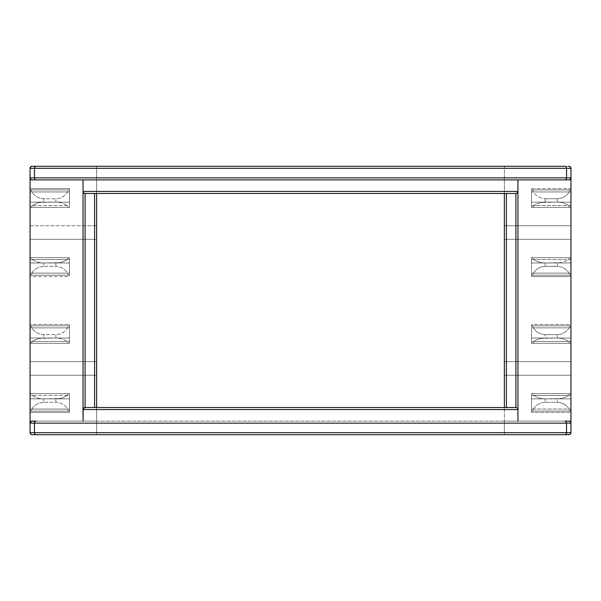 <?xml version="1.0" encoding="UTF-8"?>
<svg xmlns="http://www.w3.org/2000/svg" width="601" height="601" viewBox="0 0 601 601"><rect width="100%" height="100%" fill="white"/><g stroke="black" fill="none" stroke-linecap="round" stroke-linejoin="round"><path stroke-width="0.45" stroke-dasharray="3 2.25" d="M32.086 166.297L568.914 166.297L504.359 166.297L504.359 225.751L570.95 225.751L570.95 205.534L531.539 205.534L531.539 188.549L570.95 188.549L570.95 179.887L504.359 179.887L504.359 166.297L504.359 193.477L94.605 193.477L504.359 193.477L504.359 166.297L96.641 166.297L96.641 193.477L96.641 166.297L96.641 179.887L96.641 166.297L32.086 166.297A2.036 2.036 0 0 0 30.05 168.333L30.05 179.887L96.641 179.887L96.641 225.751L30.05 225.751L30.05 205.534L69.461 205.534L69.461 188.549L30.05 188.549L30.05 179.887L96.641 179.887L96.641 361.659L30.05 361.659L30.05 341.443L69.461 341.443L69.461 324.45L30.05 324.45L30.05 276.55L69.461 276.55L69.461 259.557L30.05 259.557L30.05 239.341L96.641 239.341L96.641 421.113L30.05 421.113L30.05 412.451L69.461 412.451L69.461 395.466L30.05 395.466L30.05 375.249L96.641 375.249L96.641 421.113L30.05 421.113L30.05 432.667A2.036 2.036 0 0 0 32.086 434.703L504.359 434.703L504.359 407.523L96.641 407.523L96.641 434.703L96.641 407.523L94.605 407.523L506.395 407.523L504.359 407.523L504.359 434.703L504.359 421.113L570.95 421.113L570.95 412.451L531.539 412.451L531.539 395.466L570.95 395.466L570.95 375.249L504.359 375.249L504.359 434.703L32.086 434.703M504.359 239.341L504.359 361.659L570.95 361.659L570.95 341.443L531.539 341.443L531.539 324.45L570.95 324.45L570.95 276.55L531.539 276.55L531.539 259.557L570.95 259.557L570.95 239.341L504.359 239.341L504.359 421.113L570.95 421.113L570.95 432.667L570.95 421.113L504.359 421.113L570.95 421.113L570.95 409.056L570.95 412.451L531.539 412.451L531.539 409.056L531.539 411.092L532.396 411.092L534.402 407.508L537.377 404.683L541.065 402.88L545.13 402.257L545.13 398.891L541.065 398.523L537.377 397.441L534.402 395.743L532.396 393.595L531.539 393.595L531.539 398.861L570.95 398.861L570.95 393.595L570.95 411.092L570.95 409.056L531.539 409.056L570.95 409.056L531.539 409.056L531.539 411.092L570.95 411.092L531.539 411.092L531.539 393.595L570.95 393.595L531.539 393.595L531.539 398.861L570.95 398.861L531.539 398.861L531.539 395.466L531.539 412.451L531.539 409.056L570.95 409.056L570.95 411.092L532.396 411.092L570.95 411.092L570.95 393.595L532.396 393.595L570.094 393.595L568.088 395.743L565.105 397.441L561.417 398.523L545.13 398.891L557.36 398.891L557.36 402.257L545.13 402.257L557.36 402.257L561.417 402.88L565.105 404.683L568.088 407.508L570.094 411.092L568.088 407.508L565.105 404.683L561.417 402.88L557.36 402.257L557.36 398.891L561.417 398.523L565.105 397.441L568.088 395.743L570.094 393.595L570.95 393.595L570.95 398.861L570.95 395.466L570.95 398.861L531.539 398.861L531.539 395.466L570.95 395.466L570.95 375.249L504.359 375.249L570.95 375.249L570.95 361.659L570.95 375.249L504.359 375.249L504.359 361.659L570.95 361.659L504.359 361.659L570.95 361.659L570.95 338.04L570.95 341.443L531.539 341.443L531.539 338.04L570.95 338.04L570.95 343.306L570.95 338.04L531.539 338.04L570.95 338.04L531.539 338.04L531.539 343.306L570.95 343.306L570.094 343.306L568.088 341.158L565.105 339.467L561.417 338.386L557.36 338.01L557.36 334.644L561.417 334.028L565.105 332.218L568.088 329.401L570.094 325.81L570.95 325.81L570.95 343.306L531.539 343.306L531.539 324.45L531.539 327.853L570.95 327.853L570.95 325.81L570.95 327.853L531.539 327.853L531.539 325.81L570.95 325.81L531.539 325.81L570.094 325.81L532.396 325.81L534.402 329.401L537.377 332.218L541.065 334.028L545.13 334.644L557.36 334.644L545.13 334.644L545.13 338.01L557.36 338.01L541.065 338.386L537.377 339.467L534.402 341.158L532.396 343.306L570.094 343.306L531.539 343.306L531.539 324.45L570.95 324.45L570.95 327.853L531.539 327.853L570.95 327.853L570.95 273.147L570.95 276.55L531.539 276.55L531.539 273.147L531.539 275.19L532.396 275.19L534.402 271.599L537.377 268.782L541.065 266.972L545.13 266.356L545.13 262.99L541.065 262.614L537.377 261.533L534.402 259.842L532.396 257.694L531.539 257.694L531.539 262.96L570.95 262.96L570.95 257.694L570.95 275.19L570.95 273.147L531.539 273.147L570.95 273.147L531.539 273.147L531.539 275.19L570.95 275.19L531.539 275.19L531.539 257.694L570.95 257.694L531.539 257.694L531.539 262.96L570.95 262.96L531.539 262.96L531.539 259.557L531.539 276.55L531.539 273.147L570.95 273.147L570.95 275.19L532.396 275.19L570.95 275.19L570.95 257.694L532.396 257.694L570.094 257.694L568.088 259.842L565.105 261.533L561.417 262.614L545.13 262.99L557.36 262.99L557.36 266.356L545.13 266.356L557.36 266.356L561.417 266.972L565.105 268.782L568.088 271.599L570.094 275.19L568.088 271.599L565.105 268.782L561.417 266.972L557.36 266.356L557.36 262.99L561.417 262.614L565.105 261.533L568.088 259.842L570.094 257.694L570.95 257.694L570.95 262.96L570.95 259.557L570.95 262.96L531.539 262.96L531.539 259.557L570.95 259.557L570.95 239.341L504.359 239.341L504.359 225.751L504.359 239.341L570.95 239.341L504.359 239.341M504.359 179.887L504.359 225.751L570.95 225.751L570.95 239.341L570.95 225.751L504.359 225.751L570.95 225.751L570.95 202.139L570.95 205.534L531.539 205.534L531.539 202.139L570.95 202.139L570.95 207.405L570.95 202.139L531.539 202.139L570.95 202.139L531.539 202.139L531.539 207.405L570.95 207.405L570.094 207.405L568.088 205.257L565.105 203.559L561.417 202.477L557.36 202.109L557.36 198.743L561.417 198.12L565.105 196.317L568.088 193.492L570.094 189.908L570.95 189.908L570.95 207.405L531.539 207.405L531.539 188.549L531.539 191.944L570.95 191.944L570.95 189.908L570.95 191.944L531.539 191.944L531.539 189.908L570.95 189.908L531.539 189.908L570.094 189.908L532.396 189.908L534.402 193.492L537.377 196.317L541.065 198.12L545.13 198.743L557.36 198.743L545.13 198.743L545.13 202.109L557.36 202.109L541.065 202.477L537.377 203.559L534.402 205.257L532.396 207.405L570.094 207.405L531.539 207.405L531.539 188.549L570.95 188.549L570.95 191.944L531.539 191.944L570.95 191.944L570.95 179.887L504.359 179.887M568.644 434.703L568.914 434.703A2.036 2.036 0 0 0 570.95 432.667M570.95 168.333L570.95 179.887L570.95 168.333A2.036 2.036 0 0 0 568.914 166.297L568.644 166.297M30.05 168.333L30.05 432.667M568.644 179.887L517.949 179.887L517.949 421.113L568.914 421.113L517.949 421.113L517.949 179.887L83.051 179.887L83.051 421.113L83.051 179.887L32.086 179.887L568.914 179.887A2.036 2.036 0 0 0 570.95 177.843M517.949 191.434L517.792 192.215M83.208 192.222L83.051 191.449M32.086 421.113L517.949 421.113L32.086 421.113A2.036 2.036 0 0 0 30.05 423.157M568.644 421.113L568.914 421.113A2.036 2.036 0 0 1 570.95 423.157M30.05 179.887L96.641 179.887L30.05 179.887M30.05 421.113L96.641 421.113L30.05 421.113M69.461 273.147L30.05 273.147L69.461 273.147L69.461 275.19L30.05 275.19L30.05 273.147L69.461 273.147L69.461 259.557L69.461 262.96L30.05 262.96L30.05 257.694L30.906 257.694L32.912 259.842L35.895 261.533L39.583 262.614L43.64 262.99L43.64 266.356L39.583 266.972L35.895 268.782L32.912 271.599L30.906 275.19L30.05 275.19L69.461 275.19L30.906 275.19L68.604 275.19L66.598 271.599L63.623 268.782L59.935 266.972L55.87 266.356L43.64 266.356L55.87 266.356L55.87 262.99L43.64 262.99L59.935 262.614L63.623 261.533L66.598 259.842L68.604 257.694L30.906 257.694L69.461 257.694L30.05 257.694L69.461 257.694L69.461 262.96L30.05 262.96L69.461 262.96L69.461 257.694L69.461 275.19L69.461 273.147L30.05 273.147L30.05 276.55L69.461 276.55L69.461 273.147M69.461 262.96L69.461 259.557L30.05 259.557L30.05 262.96L69.461 262.96M69.461 202.139L30.05 202.139L69.461 202.139L30.05 202.139L30.05 207.405L69.461 207.405L69.461 188.549L69.461 191.944L69.461 189.908L68.604 189.908L66.598 193.492L63.623 196.317L59.935 198.12L55.87 198.743L55.87 202.109L59.935 202.477L63.623 203.559L66.598 205.257L68.604 207.405L69.461 207.405L30.05 207.405L68.604 207.405L30.906 207.405L32.912 205.257L35.895 203.559L39.583 202.477L55.87 202.109L43.64 202.109L43.64 198.743L55.87 198.743L43.64 198.743L39.583 198.12L35.895 196.317L32.912 193.492L30.906 189.908L68.604 189.908L30.05 189.908L69.461 189.908L30.05 189.908L30.05 191.944L69.461 191.944L30.05 191.944L69.461 191.944L69.461 189.908L69.461 207.405L69.461 202.139L30.05 202.139L30.05 205.534L69.461 205.534L69.461 202.139M69.461 191.944L69.461 188.549L30.05 188.549L30.05 191.944L69.461 191.944M69.461 338.04L30.05 338.04L69.461 338.04L30.05 338.04L30.05 343.306L69.461 343.306L69.461 324.45L69.461 327.853L69.461 325.81L68.604 325.81L66.598 329.401L63.623 332.218L59.935 334.028L55.87 334.644L55.87 338.01L59.935 338.386L63.623 339.467L66.598 341.158L68.604 343.306L69.461 343.306L30.05 343.306L68.604 343.306L30.906 343.306L32.912 341.158L35.895 339.467L39.583 338.386L55.87 338.01L43.64 338.01L43.64 334.644L55.87 334.644L43.64 334.644L39.583 334.028L35.895 332.218L32.912 329.401L30.906 325.81L68.604 325.81L30.05 325.81L69.461 325.81L30.05 325.81L30.05 327.853L69.461 327.853L30.05 327.853L69.461 327.853L69.461 325.81L69.461 343.306L69.461 338.04L30.05 338.04L30.05 341.443L69.461 341.443L69.461 338.04M69.461 327.853L69.461 324.45L30.05 324.45L30.05 327.853L69.461 327.853M69.461 409.056L30.05 409.056L69.461 409.056L69.461 411.092L30.05 411.092L30.05 409.056L69.461 409.056L69.461 395.466L69.461 398.861L30.05 398.861L30.05 393.595L30.906 393.595L32.912 395.743L35.895 397.441L39.583 398.523L43.64 398.891L43.64 402.257L39.583 402.88L35.895 404.683L32.912 407.508L30.906 411.092L30.05 411.092L69.461 411.092L30.906 411.092L68.604 411.092L66.598 407.508L63.623 404.683L59.935 402.88L55.87 402.257L43.64 402.257L55.87 402.257L55.87 398.891L43.64 398.891L59.935 398.523L63.623 397.441L66.598 395.743L68.604 393.595L30.906 393.595L69.461 393.595L30.05 393.595L69.461 393.595L69.461 398.861L30.05 398.861L69.461 398.861L69.461 393.595L69.461 411.092L69.461 409.056L30.05 409.056L30.05 412.451L69.461 412.451L69.461 409.056M69.461 398.861L69.461 395.466L30.05 395.466L30.05 398.861L69.461 398.861M30.05 375.249L96.641 375.249L30.05 375.249L30.05 361.659L96.641 361.659L96.641 375.249L30.05 375.249M30.05 361.659L96.641 361.659L30.05 361.659M30.05 225.751L30.05 239.341L96.641 239.341L96.641 225.751L30.05 225.751M96.641 239.341L30.05 239.341L96.641 239.341M30.05 189.908L30.906 189.908L32.912 193.492L35.895 196.317L39.583 198.12L43.64 198.743L43.64 202.109L39.583 202.477L35.895 203.559L32.912 205.257L30.906 207.405L30.05 207.405L30.05 189.908M66.598 193.492L68.604 189.908L69.461 189.908L69.461 207.405L68.604 207.405L66.598 205.257L63.623 203.559L59.935 202.477L55.87 202.109L55.87 198.743L59.935 198.12L63.623 196.317L66.598 193.492M69.461 275.19L68.604 275.19L66.598 271.599L63.623 268.782L59.935 266.972L55.87 266.356L55.87 262.99L59.935 262.614L63.623 261.533L66.598 259.842L68.604 257.694L69.461 257.694L69.461 275.19M32.912 271.599L30.906 275.19L30.05 275.19L30.05 257.694L30.906 257.694L32.912 259.842L35.895 261.533L39.583 262.614L43.64 262.99L43.64 266.356L39.583 266.972L35.895 268.782L32.912 271.599M30.05 325.81L30.906 325.81L32.912 329.401L35.895 332.218L39.583 334.028L43.64 334.644L43.64 338.01L39.583 338.386L35.895 339.467L32.912 341.158L30.906 343.306L30.05 343.306L30.05 325.81M66.598 329.401L68.604 325.81L69.461 325.81L69.461 343.306L68.604 343.306L66.598 341.158L63.623 339.467L59.935 338.386L55.87 338.01L55.87 334.644L59.935 334.028L63.623 332.218L66.598 329.401M69.461 411.092L68.604 411.092L66.598 407.508L63.623 404.683L59.935 402.88L55.87 402.257L55.87 398.891L59.935 398.523L63.623 397.441L66.598 395.743L68.604 393.595L69.461 393.595L69.461 411.092M32.912 407.508L30.906 411.092L30.05 411.092L30.05 393.595L30.906 393.595L32.912 395.743L35.895 397.441L39.583 398.523L43.64 398.891L43.64 402.257L39.583 402.88L35.895 404.683L32.912 407.508M568.088 193.492L570.094 189.908L570.95 189.908L570.95 207.405L570.094 207.405L568.088 205.257L565.105 203.559L561.417 202.477L557.36 202.109L557.36 198.743L561.417 198.12L565.105 196.317L568.088 193.492M531.539 189.908L532.396 189.908L534.402 193.492L537.377 196.317L541.065 198.12L545.13 198.743L545.13 202.109L541.065 202.477L537.377 203.559L534.402 205.257L532.396 207.405L531.539 207.405L531.539 189.908M534.402 271.599L532.396 275.19L531.539 275.19L531.539 257.694L532.396 257.694L534.402 259.842L537.377 261.533L541.065 262.614L545.13 262.99L545.13 266.356L541.065 266.972L537.377 268.782L534.402 271.599M568.088 329.401L570.094 325.81L570.95 325.81L570.95 343.306L570.094 343.306L568.088 341.158L565.105 339.467L561.417 338.386L557.36 338.01L557.36 334.644L561.417 334.028L565.105 332.218L568.088 329.401M531.539 325.81L532.396 325.81L534.402 329.401L537.377 332.218L541.065 334.028L545.13 334.644L545.13 338.01L541.065 338.386L537.377 339.467L534.402 341.158L532.396 343.306L531.539 343.306L531.539 325.81M534.402 407.508L532.396 411.092L531.539 411.092L531.539 393.595L532.396 393.595L534.402 395.743L537.377 397.441L541.065 398.523L545.13 398.891L545.13 402.257L541.065 402.88L537.377 404.683L534.402 407.508M30.05 177.843A2.036 2.036 0 0 0 32.086 179.887M515.906 193.477L516.687 193.319L515.906 193.477M516.687 407.681L515.906 407.523L517.348 408.124L517.949 409.551M517.792 408.778L517.348 408.124M517.348 192.876L516.687 193.319M84.313 193.319L83.652 192.876M84.313 407.681L83.652 408.124M83.051 409.566L83.208 408.785"/><path stroke-width="0.9" d="M504.359 407.523L504.359 193.477L504.359 407.523M30.05 432.667A2.036 2.036 0 0 0 32.086 434.703A2.036 2.036 0 0 1 30.05 432.667L34.467 432.667L30.05 432.667L30.05 423.157L30.05 432.667L30.643 434.11L32.086 434.703L568.914 434.703A2.036 2.036 0 0 0 570.95 432.667L570.95 423.157A2.036 2.036 0 0 0 568.914 421.113L570.357 421.714L570.95 423.157L566.533 423.157L566.533 432.667L566.533 423.157L34.467 423.157L34.467 432.667L570.95 432.667L570.357 434.11L568.914 434.703A2.036 2.036 0 0 0 570.95 432.667L570.95 168.333L34.467 168.333L34.467 177.843L566.533 177.843L566.533 168.333L566.533 177.843L570.95 177.843L570.357 179.286L568.914 179.887A2.036 2.036 0 0 0 570.95 177.843L570.95 168.333A2.036 2.036 0 0 0 568.914 166.297L570.357 166.89L570.95 168.333A2.036 2.036 0 0 0 568.914 166.297L568.644 166.297M570.95 432.667L34.467 432.667L34.467 423.157L30.05 423.157A2.036 2.036 0 0 1 32.086 421.113L36.24 421.113L31.312 421.271L30.05 423.157L30.05 177.843L34.467 177.843L34.467 168.333L566.533 168.333A2.036 1.773 -90 0 0 564.76 166.297L32.086 166.297L30.643 166.89L30.05 168.333L30.05 177.843L30.05 168.333L34.467 168.333L30.05 168.333A2.036 2.036 0 0 1 32.086 166.297L564.76 166.297A2.036 1.773 90 0 1 566.533 168.333L570.95 168.333M96.641 407.523L96.641 193.477L96.641 407.523M32.086 434.703L36.24 434.703A2.036 1.773 -90 0 1 34.467 432.667A2.036 1.773 90 0 0 36.24 434.703L564.76 434.703A2.036 1.773 -90 0 0 566.533 432.667A2.036 1.773 90 0 1 564.76 434.703L568.644 434.703M568.644 421.113L564.76 421.113A2.036 1.773 90 0 1 566.533 423.157A2.036 1.773 -90 0 0 564.76 421.113L568.914 421.113A2.036 2.036 0 0 1 570.95 423.157L570.95 177.843L30.05 177.843L30.643 179.286L32.086 179.887L568.644 179.887M517.949 179.887L517.949 421.113L517.949 409.566L83.051 409.566L83.051 421.113L83.208 408.778L83.051 409.566L517.949 409.566L517.949 179.887M83.216 192.23L83.051 191.434L83.667 192.898L85.094 193.477L515.906 193.477L517.348 192.876L517.949 191.434L83.051 191.434L83.051 179.887L83.051 191.434L517.949 191.434L517.333 192.898L515.906 193.477L515.906 407.523L506.395 407.523L506.395 193.477L85.094 193.477L85.094 407.523L94.605 407.523L94.605 193.477L85.094 193.477L94.605 193.477L94.605 407.523L515.906 407.523L506.395 407.523L506.395 193.477L515.951 193.477M83.051 191.434L83.051 409.566L84.32 407.673L83.051 409.566L83.051 191.434M32.086 421.113A2.036 2.036 0 0 0 30.05 423.157L30.05 177.843A2.036 2.036 0 0 0 32.086 179.887A2.036 2.036 0 0 1 30.05 177.843M36.24 166.297A2.036 1.773 90 0 0 34.467 168.333A2.036 1.773 -90 0 1 36.24 166.297M32.086 166.297A2.036 2.036 0 0 0 30.05 168.333M32.086 179.887L36.24 179.887A2.036 1.773 -90 0 1 34.467 177.843A2.036 1.773 90 0 0 36.24 179.887L564.76 179.887A2.036 1.773 -90 0 0 566.533 177.843A2.036 1.773 90 0 1 564.76 179.887L568.914 179.887A2.036 2.036 0 0 0 570.95 177.843M30.05 423.157L34.467 423.157A2.036 1.773 -90 0 1 36.24 421.113A2.036 1.773 90 0 0 34.467 423.157L570.95 423.157M517.784 192.23L517.378 192.846M516.672 407.673L515.906 407.523L516.687 407.681L515.906 407.523L515.906 193.477L516.68 193.327M517.784 408.763L517.378 408.154M84.32 193.327L83.622 192.846M515.906 407.523L85.094 407.523L85.094 193.477M83.622 408.154L85.094 407.523L83.216 408.77M84.313 407.681L85.049 407.523"/></g></svg>
